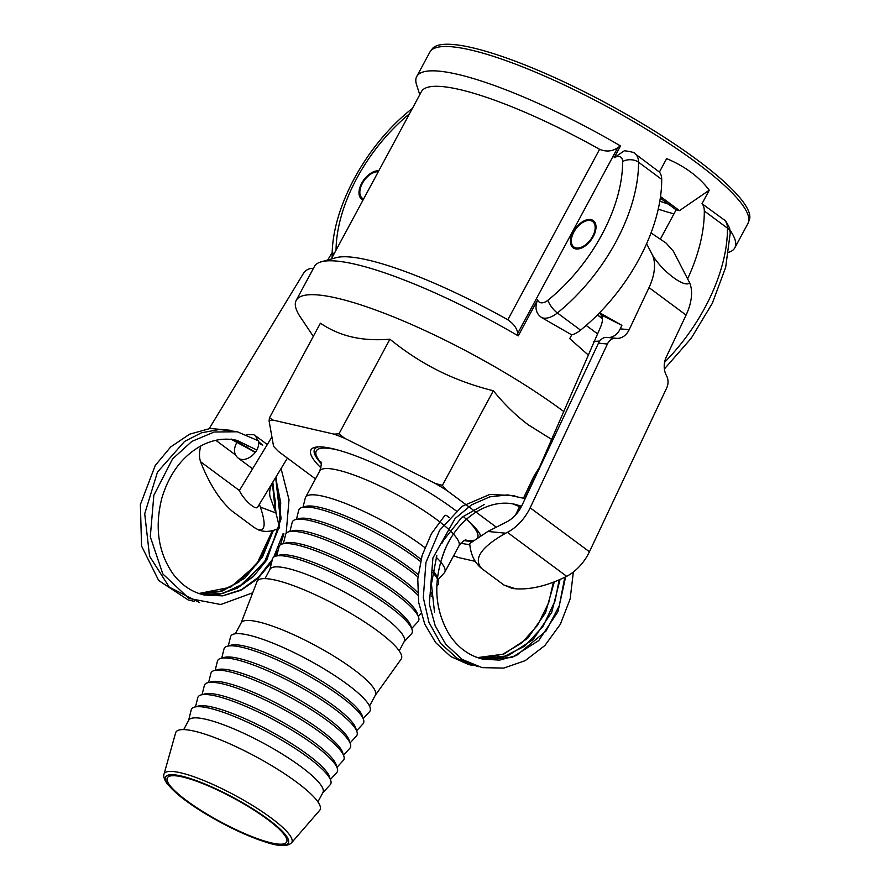 <?xml version="1.0" encoding="UTF-8"?>
<svg xmlns="http://www.w3.org/2000/svg" width="890" height="890" viewBox="0 0 890 890"><rect width="100%" height="100%" fill="white"/><g stroke="black" fill="none" stroke-linecap="round" stroke-linejoin="round"><path stroke-width="1.33" d="M247.309 445.935A4.239 2.436 126.6 0 1 244.861 446.647A4.239 2.436 126.6 0 1 244.316 446.402A4.239 2.436 126.6 0 1 244.216 446.324M280.394 544.836L283.932 533.833L283.076 533.655L273.742 557.084M258.623 443.176L262.684 445.211L258.534 441.551L258.612 443.176C258.945 453.533 244.683 463.59 237.83 457.827C233.625 453.911 233.391 448.616 237.152 441.918M246.597 434.509L253.806 434.743L255.241 435.588L258.534 441.551M209.228 428.58L303.089 273.987A11.292 9.111 111 0 1 312.857 268.513A16.932 13.662 -69 0 0 313.325 268.569M271.628 484.116A22.584 13.016 126.6 0 0 270.427 497.844L275.945 513.029L279.649 527.803C272.362 531.653 265.409 532.398 258.801 530.051L254.306 527.581L232.079 511.094C220.097 500.692 209.762 484.694 201.095 463.1L200.606 461.754A33.876 19.524 126.6 0 1 200.784 445.946M332.237 252.526L327.687 260.025M287.425 458.094L257.722 507.011C255.986 510.916 243.626 499.846 239.365 490.557L271.917 436.957M259.413 504.218A33.876 19.524 -53.4 0 0 259.88 505.72L260.37 507.066C265.965 523.654 265.298 531.252 258.367 529.873M254.306 527.581L258.801 530.051M331.28 259.023L421.426 91.626A169.356 33.809 28.3 0 1 599.593 149.309C606.19 152.001 612.231 151.467 617.705 147.696L620.508 145.927L614.178 157.686L624.413 150.744C631.778 151.756 635.293 152.746 634.971 153.714L659.401 172.082L666.643 158.62C684.977 166.319 699.184 176.854 709.252 190.215L701.999 203.688A22.584 13.016 126.6 0 1 704.313 210.986A141.132 81.368 126.6 0 1 687.592 278.837M313.313 336.376L300.397 317.085A180.648 36.067 28.3 0 1 296.203 300.375L314.448 266.477A180.648 36.067 28.3 0 1 321.268 261.805L336.031 257.711A169.356 33.809 28.3 0 1 507.812 319.777C513.697 323.793 517.001 328.321 517.735 333.349L617.705 147.696M315.483 478.909L278.581 451.541A150.154 29.982 28.3 0 1 273.553 446.257L269.08 420.892L269.47 417.811L320.4 323.215C330.212 329.801 340.759 334.395 352.04 336.999C363.331 339.591 375.958 340.325 389.92 339.212C405.529 351.884 421.726 362.408 438.514 370.774C455.302 379.14 473.569 385.804 493.338 390.766C504.374 404.349 516.122 415.764 528.571 425.008L551.544 439.326M296.203 300.375A180.648 36.067 28.3 0 1 398.931 319.109A180.648 36.067 28.3 0 1 563.604 411.425M269.47 417.811L273.052 420.091L334.006 434.12L338.99 433.808L344.653 438.281L435.332 483.481L442.397 485.361L493.338 390.766M338.99 433.808L389.92 339.212M749.625 219.073A180.292 36.001 -151.7 0 0 607.269 103.696A180.292 36.001 -151.7 0 0 432.584 48.371L429.837 52.176A180.648 36.067 28.3 0 1 531.975 70.677A180.648 36.067 28.3 0 1 696.314 162.536A180.648 36.067 28.3 0 1 747.956 223.468L749.625 219.073M588.045 354.799L569.722 338.623L571.736 334.885L541.776 317.641C535.88 313.58 534.512 307.617 537.671 299.774L518.236 335.875L517.735 333.349M730.034 230.21A180.648 36.067 28.3 0 1 734.84 247.821A180.648 36.067 28.3 0 1 728.754 252.27M363.098 199.95A16.932 9.768 126.6 0 1 361.674 199.182A16.932 9.768 126.6 0 1 362.375 182.072A16.932 9.768 126.6 0 1 378.773 170.835M321.268 261.805A180.648 36.067 28.3 0 1 518.236 335.875M591.105 219.63A16.932 9.768 126.6 0 1 593.33 220.642A16.932 9.768 126.6 0 1 591.082 240.055A16.932 9.768 126.6 0 1 573.149 247.843A16.932 9.768 126.6 0 1 574.217 230.143A16.932 9.768 126.6 0 1 591.105 219.63M419.769 94.696L416.576 84.795A180.648 36.067 28.3 0 1 416.72 76.529A180.648 36.067 28.3 0 1 620.508 145.927M704.313 210.986L727.464 228.163A22.584 13.016 126.6 0 0 723.881 219.663L701.999 203.688M571.736 334.885A22.584 13.016 -53.4 0 0 580.536 330.146A141.132 81.368 -53.4 0 0 661.704 179.391A22.584 13.016 -53.4 0 0 659.401 172.082M660.525 196.557L679.482 210.619L709.252 190.215M586.165 325.428L597.435 333.783M660.302 198.114L676.122 209.851L679.482 210.619M676.122 209.851L660.258 239.31M435.332 483.481A150.154 29.982 28.3 0 1 446.424 490.156L496.32 527.169M442.397 485.361L446.424 490.156M334.006 434.12A150.154 29.982 28.3 0 1 344.653 438.281M269.08 420.892A150.154 29.982 28.3 0 1 273.052 420.091M475.249 561.39L458.272 557.485A150.154 29.982 28.3 0 1 453.644 555.716M460.887 543.189A96.788 19.324 -151.7 0 0 469.786 544.602M480.7 535.457A96.788 19.324 -151.7 0 0 463 516.322M456.236 510.949A96.788 19.324 -151.7 0 0 314.57 447.414A96.788 19.324 -151.7 0 0 320.934 467.84M321.168 463.523A93.85 18.735 28.3 0 1 314.57 449.35L314.882 448.771A93.85 18.735 28.3 0 1 316.729 447.003M668.446 204.155A155.249 30.994 28.3 0 1 659.813 201.151M658.233 209.139A143.958 28.736 -151.7 0 0 673.964 213.856M362.052 199.449A16.932 9.768 126.6 0 1 359.816 191.662L359.927 190.749A15.809 9.111 126.6 0 1 373.266 172.76A15.809 9.111 126.6 0 1 378.25 171.803M373.266 172.76L374.123 172.393A16.932 9.768 126.6 0 1 378.495 171.336M584.741 221.421A15.809 9.111 126.6 0 1 590.582 220.609A15.809 9.111 126.6 0 1 587.801 242.848A15.809 9.111 126.6 0 1 571.402 239.41A15.809 9.111 126.6 0 1 584.741 221.421L585.598 221.054A16.932 9.768 126.6 0 1 591.85 220.186A16.932 9.768 126.6 0 1 593.686 220.931M573.527 248.11A16.932 9.768 126.6 0 1 571.291 240.322L571.402 239.41M363.621 198.971A15.809 9.111 126.6 0 1 359.927 190.749M317.908 801.868L322.948 792.501A76.206 15.219 -151.7 0 0 269.269 746.399A76.206 15.219 -151.7 0 0 188.736 720.244L183.696 729.6M291.453 842.919L319.632 810.39A81.858 16.343 -151.7 0 0 262.405 760.271A81.858 16.343 -151.7 0 0 175.63 732.859L163.983 774.278C164.305 773.421 161.924 776.436 167.364 784.09L180.292 796.483C190.794 804.805 203.754 813.182 219.163 821.604C235.683 830.526 250.724 837.201 264.286 841.64C278.058 846.412 287.114 846.846 291.453 842.919A72.457 14.463 -151.7 0 0 240.801 798.553A72.457 14.463 -151.7 0 0 165.139 772.642A72.457 14.463 -151.7 0 0 163.983 774.278M322.759 792.845L330.201 784.758A79.032 15.775 -151.7 0 0 275.021 736.286A79.032 15.775 -151.7 0 0 191.205 709.92L188.558 720.589M329.878 778.516A76.206 15.219 -151.7 0 0 275.833 734.228A76.206 15.219 -151.7 0 0 196.59 706.749M330.368 779.518L336.754 772.587A79.032 15.775 -151.7 0 0 281.574 724.115A79.032 15.775 -151.7 0 0 197.769 697.738L195.489 706.894M336.442 766.346A76.206 15.219 -151.7 0 0 282.386 722.046A76.206 15.219 -151.7 0 0 203.154 694.578M336.932 767.347L343.318 760.405A79.032 15.775 -151.7 0 0 288.126 711.933A79.032 15.775 -151.7 0 0 204.322 685.567L202.041 694.723M342.995 754.164A76.206 15.219 -151.7 0 0 288.939 709.875A76.206 15.219 -151.7 0 0 209.706 682.396M343.484 755.165L349.87 748.234A79.032 15.775 -151.7 0 0 294.69 699.763A79.032 15.775 -151.7 0 0 210.874 673.385L208.605 682.541M349.548 741.993A76.206 15.219 -151.7 0 0 295.502 697.693A76.206 15.219 -151.7 0 0 216.259 670.226M350.037 742.994L356.423 736.052A79.032 15.775 -151.7 0 0 301.243 687.581A79.032 15.775 -151.7 0 0 217.427 661.214L215.158 670.37M356.111 729.811A76.206 15.219 -151.7 0 0 302.055 685.523A76.206 15.219 -151.7 0 0 222.823 658.044M356.601 730.812L362.986 723.881A79.032 15.775 -151.7 0 0 307.795 675.41A79.032 15.775 -151.7 0 0 223.991 649.033L221.71 658.188M362.664 717.64A76.206 15.219 -151.7 0 0 308.607 673.341A76.206 15.219 -151.7 0 0 229.375 645.873M363.153 718.642L369.539 711.7A79.032 15.775 -151.7 0 0 314.348 663.228A79.032 15.775 -151.7 0 0 230.543 636.862L228.263 646.018M369.506 706.026L375.391 695.09A76.206 15.219 -151.7 0 0 321.724 648.988A76.206 15.219 -151.7 0 0 241.19 622.833L235.305 633.769M399.198 650.879L404.238 641.523A76.206 15.219 -151.7 0 0 350.571 595.41A76.206 15.219 -151.7 0 0 270.037 569.255L264.998 578.622M375.302 695.268L401.123 659.156A81.858 16.343 -151.7 0 0 343.696 609.283A81.858 16.343 -151.7 0 0 257.021 581.571L241.101 623M404.06 641.857L411.503 633.78A79.032 15.775 -151.7 0 0 356.311 585.308A79.032 15.775 -151.7 0 0 272.507 558.931L269.848 569.6M411.18 627.539A76.206 15.219 -151.7 0 0 357.124 583.239A76.206 15.219 -151.7 0 0 277.891 555.76M411.67 628.54L418.055 621.598A79.032 15.775 -151.7 0 0 362.864 573.127A79.032 15.775 -151.7 0 0 279.06 546.76L276.779 555.905M417.733 615.357A76.206 15.219 -151.7 0 0 363.687 571.069A76.206 15.219 -151.7 0 0 284.444 543.59M417.811 595.032A79.032 15.775 -151.7 0 0 369.428 560.956A79.032 15.775 -151.7 0 0 285.612 534.578L283.343 543.734M417.632 592.506A76.206 15.219 -151.7 0 0 370.24 558.887A76.206 15.219 -151.7 0 0 291.008 531.408M417.933 576.942A79.032 15.775 -151.7 0 0 375.981 548.774A79.032 15.775 -151.7 0 0 292.176 522.408L289.895 531.553M431.717 596.433A79.032 15.775 -151.7 0 0 431.439 592.25M418.166 574.662A76.206 15.219 -151.7 0 0 376.793 546.716A76.206 15.219 -151.7 0 0 297.56 519.237M420.481 561.49A79.032 15.775 -151.7 0 0 382.533 536.603A79.032 15.775 -151.7 0 0 298.728 510.226L296.448 519.382M436.79 586.087L437.724 585.075A79.032 15.775 -151.7 0 0 432.584 572.415M421.003 559.387A76.206 15.219 -151.7 0 0 383.356 534.534A76.206 15.219 -151.7 0 0 304.113 507.055M437.402 578.834A76.206 15.219 -151.7 0 0 432.907 570.523M424.819 547.595A79.032 15.775 -151.7 0 0 389.097 524.421A79.032 15.775 -151.7 0 0 305.57 497.299A79.032 15.775 -151.7 0 0 305.281 498.055L303.012 507.211M437.891 579.835L444.277 572.893A79.032 15.775 -151.7 0 0 444.755 572.237A79.032 15.775 -151.7 0 0 436.211 557.251M215.057 818.811A67.74 13.528 28.3 0 1 167.342 777.827A67.74 13.528 28.3 0 1 238.932 801.078A67.74 13.528 28.3 0 1 286.636 842.062A67.74 13.528 28.3 0 1 215.057 818.811M479.877 533.933A93.85 18.735 28.3 0 1 480.277 535.724M472.356 541.287A93.85 18.735 28.3 0 1 464.369 540.63M314.57 449.35A93.85 18.735 28.3 0 1 318.22 446.891M449.305 517.713A4.239 1.557 -136.1 0 0 444.8 515.51L431.372 533.778L422.105 555.505L417.766 578.945L418.656 602.363L424.741 624.113L435.633 642.602L450.651 656.475L468.618 664.53L472.879 665.464M539.941 467.283L539.596 467.317A14.396 3.86 -154.8 0 0 539.462 467.328L600.005 328.321C602.975 321.59 603.264 317.085 600.884 314.793L601.273 315.138M599.582 312.746L621.888 325.328L600.439 314.526M593.819 341.449L599.738 341.048M621.888 325.328L620.23 328.855A16.932 13.072 -84.5 0 1 607.881 337.499M615.702 338.256L607.18 337.432A11.292 8.711 95.5 0 0 606.98 337.41A11.292 8.711 95.5 0 0 598.481 343.151L607.414 344.018A11.292 8.711 -84.5 0 1 615.913 338.267A11.292 8.711 -84.5 0 1 616.114 338.289A16.932 13.072 95.5 0 0 616.414 338.322A16.932 13.072 95.5 0 0 629.163 329.712L649.021 287.592A45.168 26.044 -53.4 0 0 652.548 255.241L646.607 243.693M515.699 588.802L503.94 585.03L512.507 588.49L515.699 588.802C530.629 589.736 547.061 585.854 564.994 577.154L566.663 576.308A33.876 19.524 -53.4 0 0 589.436 551.778L666.688 387.984A11.292 8.711 -84.5 0 0 666.499 375.669A16.932 13.072 95.5 0 1 666.21 357.19L686.068 315.071A45.168 26.044 126.6 0 0 689.594 282.72C685.311 288.616 662.516 271.717 652.548 255.241M651.024 232.924L666.076 243.059L673.43 251.292L689.594 282.72M598.481 343.151L521.907 505.531A22.584 13.016 -53.4 0 1 506.722 521.885L487.865 531.464L469.697 543.545C470.665 554.548 474.67 562.869 481.713 568.543C473.046 558.898 481.056 547.116 505.72 533.188L507.389 532.342A33.876 19.524 126.6 0 0 530.162 507.812L589.436 551.778M523.576 498.011L533.711 476.528L539.462 467.328M607.414 344.018L530.162 507.812M481.713 568.543L503.94 585.03M244.861 446.647L231.511 439.449M198.937 593.497L222.567 590.927L244.706 578.211L262.416 557.084L273.375 530.407M276.056 513.341L272.829 482.124M255.397 452.276L234.259 439.838L255.274 452.454L231.489 439.115M201.63 594.353L219.574 594.286L237.307 588.156L253.461 576.431L266.766 560.055L281.084 518.714L276.022 476.873M256.787 450.006L237.04 440.394M272.373 559.465L258.445 577.243L241.413 589.692L222.789 595.766L204.211 595.032L222.722 595.866L241.079 590.237L257.877 578.589L271.762 561.924M275.043 556.372L278.281 549.875M275.945 513.029L260.37 507.066M235.416 454.868L215.803 440.316M200.606 461.754L239.388 490.524M258.934 505.019L259.88 505.72M599.593 149.309L507.812 319.777M547.94 300.23A11.292 3.771 51 0 0 557.385 312.969A141.132 81.368 -53.4 0 0 638.553 162.214A11.292 7.309 179.8 0 0 622.622 161.535A129.84 74.86 126.6 0 1 547.94 300.23A11.292 6.508 126.6 0 1 537.671 299.774M541.776 317.641A22.584 13.016 -53.4 0 0 557.385 312.969L580.536 330.146M661.704 179.391L638.553 162.214A22.584 13.016 -53.4 0 0 634.971 153.714M614.178 157.686A11.292 6.508 126.6 0 1 622.622 161.535M664.574 362.297A141.132 81.368 126.6 0 0 727.464 228.163A11.292 7.309 -0.2 0 1 730.234 232.935L725.673 267.356L712.256 303.423L691.219 338.267L664.374 368.994M332.17 257.377L332.17 257.01A11.292 7.309 -0.2 0 1 334.985 252.159M336.053 250.179A129.84 74.86 126.6 0 1 409.489 113.787M332.17 257.01C331.336 208.705 365.545 145.671 411.035 109.492A11.292 3.771 51 0 0 410.524 111.862M338.189 450.106A91.581 18.29 -151.7 0 0 317.441 449.628A91.581 18.29 -151.7 0 0 321.045 462.889M464.958 540.375A91.581 18.29 -151.7 0 0 473.658 540.263M477.763 537.337A91.581 18.29 -151.7 0 0 466.193 519.026M320.689 461.732C321.746 462.344 321.424 465.437 319.732 471.01A79.032 15.775 28.3 0 1 320.734 469.876A79.032 15.775 28.3 0 1 403.248 498.133A79.032 15.775 28.3 0 1 458.906 545.948L444.755 572.237M239.277 800.822A69.709 13.917 28.3 0 1 287.481 843.987A69.709 13.917 28.3 0 1 214.701 819.067A69.709 13.917 28.3 0 1 166.497 775.902A69.709 13.917 28.3 0 1 239.277 800.822M565.662 576.82L557.941 611.686L538.75 640.566L511.917 657.554L482.847 659.145C469.241 655.885 458.094 647.764 449.417 634.793C434.498 609.739 432.807 581.837 444.344 551.077C457.638 517.746 489.222 497.755 515.488 504.452M512.707 503.907L521.551 506.265M560.044 579.524L551.689 612.409L533.143 639.532L507.745 655.885L480.111 658.433M512.885 503.94L521.084 507.167M554.292 581.927L545.514 612.854L527.692 638.33L503.729 654.128L477.53 657.61M597.479 314.871L602.486 318.587M620.23 328.855L629.163 329.712M539.596 467.317L524.889 498.489M520.828 507.089L519.626 509.647M487.865 531.464L505.72 533.188M649.021 287.592L686.068 315.071M566.663 576.308L507.389 532.342M244.316 446.402L231.467 439.449L244.316 446.402M198.893 593.485L230.632 587.2L256.554 564.538L272.418 530.663L259.58 560.188L238.798 582.182L219.185 591.761L198.893 593.485M275.333 511.338L272.373 482.892L275.333 501.582L275.322 511.327M201.596 594.353L220.653 593.953L239.466 586.521L264.23 562.547L278.648 528.337L265.865 560.033L244.016 583.551L223.101 593.396L201.607 594.353M279.293 525.033L280.272 518.169L275.644 477.496L280.739 502.872L279.293 525.033M252.693 592.818L220.787 604.521L188.958 598.414L162.826 573.939L150.288 536.759L153.848 495.307L172.571 458.906L191.84 441.418L214.201 432.006L237.263 431.772L258.411 440.817M281.073 468.541L289.016 499.746L286.157 533.433M199.616 602.586L169.289 587.166L149.565 556.206L144.714 513.808L157.452 472.134L184.542 441.44L201.541 432.785L219.407 429.481L236.117 431.561M194.231 601.351L188.168 599.927L158.687 580.514L141.566 546.071L140.375 504.574L155.227 465.514L170.691 446.947L189.526 434.22L210.14 428.479L230.733 430.326M204.322 595.054C191.94 592.15 181.538 585.131 173.116 574.006C158.264 552.623 154.504 527.347 161.835 498.178C169.245 473.636 182.439 456.114 201.418 445.612C213.3 439.471 225.137 437.724 236.929 440.361M237.83 457.827L252.593 468.774M255.241 435.588L267.312 444.544M723.881 219.663C724.683 219.207 726.607 222.077 729.633 228.274L730.234 232.935M412.326 108.513L411.035 109.492M734.84 247.821L747.956 223.468M416.72 76.529L429.837 52.176M418.222 616.358L421.014 613.332M319.732 471.01L305.57 497.299M466.126 540.03C465.025 539.496 462.622 541.465 458.906 545.948M573.349 572.025L570.156 598.903L560.377 624.213L544.869 645.539L525.122 660.692L503.818 668.078L482.124 667.645L462.121 659.401L445.69 644.149L435.199 625.759L429.347 604.154L432.896 557.997L455.101 518.525L471.478 504.886L489.823 496.843L507.79 494.885L525.178 498.6M478.219 666.699L457.694 658.767L440.784 643.537L428.991 622.488L423.306 597.602L425.943 562.48L439.616 530.318L462.11 506.299L489.856 494.417L514.754 495.674M521.54 506.276L515.599 504.474C490.201 498.011 459.763 516.256 445.779 547.795C432.763 579.234 433.897 608.093 449.15 634.381C457.827 647.553 469.019 655.797 482.736 659.112M484.46 504.396L461.632 517.479L443.498 540.352L441.818 543.534M436.823 555.427L431.428 583.973L434.487 612.031M564.794 577.265L559.287 605.779L546.004 631.099L516.445 655.529L499.579 660.113L482.847 659.145M559.143 579.924L555.115 600.783L542.978 626.493L524.7 646.173L502.783 657.232L480.066 658.422M512.863 503.929L521.062 507.2M553.38 582.271L548.652 602.83L537.593 625.236L521.763 642.958L502.85 654.194L482.803 657.933L477.485 657.599M606.98 337.41L615.913 338.267M519.582 506.477L515.61 514.898M597.39 314.96L602.486 318.742"/></g></svg>

